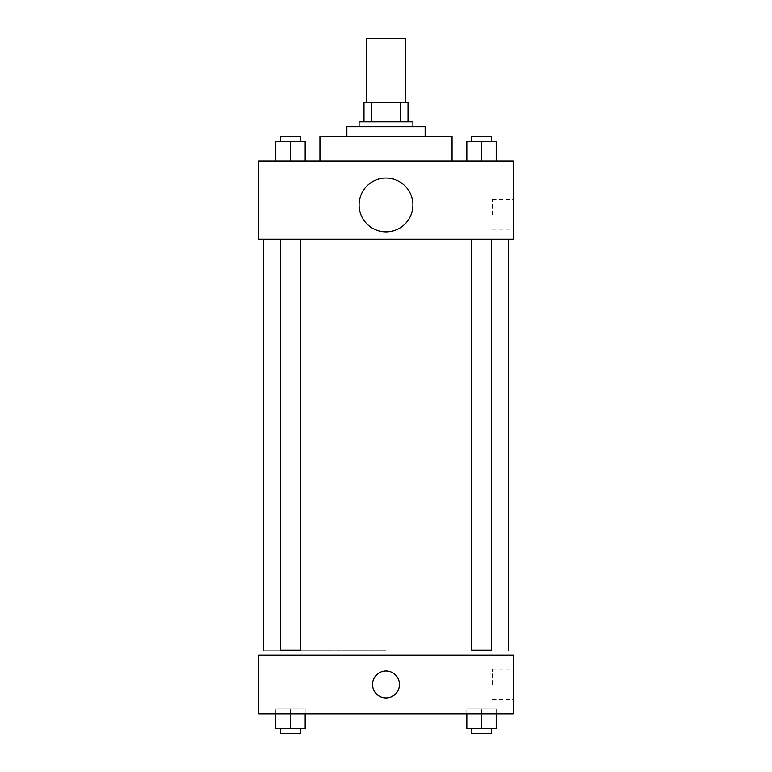 <?xml version="1.0" encoding="UTF-8"?>
<svg xmlns="http://www.w3.org/2000/svg" width="772" height="772" viewBox="0 0 772 772"><rect width="100%" height="100%" fill="white"/><g stroke="black" fill="none" stroke-linecap="round" stroke-linejoin="round"><path stroke-width="0.58" stroke-dasharray="3.86 2.9" d="M366.43 38.6L405.57 38.6M386 102.213L366.43 102.213L386 102.213M400.359 121.783L400.359 102.213L408.021 102.213L408.021 121.783L371.641 121.783L408.021 121.783M400.359 102.213L363.979 102.213M371.641 121.783L363.979 121.783L371.641 121.783L371.641 102.213M412.914 121.783L359.086 121.783M359.086 126.676L412.914 126.676L359.086 126.676M425.14 126.676L346.86 126.676M346.86 136.461L425.14 136.461L346.86 136.461M452.054 136.461L319.946 136.461M319.946 160.923L452.054 160.923L319.946 160.923M275.807 160.923L305.172 160.923L275.807 160.923L305.172 160.923L275.807 160.923L305.172 160.923L290.494 160.923L290.494 141.353L275.807 141.353L300.279 141.353L275.807 141.353L275.807 160.923L290.494 160.923L275.807 160.923L275.807 141.353L275.807 160.923L305.172 160.923L290.494 160.923L290.494 141.353L305.172 141.353L280.699 141.353L305.172 141.353L305.172 160.923L305.172 141.353M466.828 160.923L496.193 160.923L466.828 160.923L496.193 160.923L466.828 160.923L496.193 160.923L481.506 160.923L481.506 141.353L466.828 141.353L491.301 141.353L466.828 141.353L466.828 160.923L481.506 160.923L466.828 160.923L466.828 141.353L466.828 160.923L496.193 160.923L481.506 160.923L481.506 141.353L496.193 141.353L471.721 141.353L496.193 141.353L496.193 160.923L496.193 141.353M513.216 160.923L258.784 160.923L258.784 239.214L513.216 239.214L513.216 160.923M258.784 209.849L258.784 223.311L258.784 209.849M386 239.214L263.677 239.214L386 239.214M481.506 239.214L491.301 239.214L481.506 239.214M290.494 239.214L280.699 239.214L290.494 239.214M513.216 214.751L513.216 199.514L513.216 214.751M386 178.052A26.914 26.914 0 0 0 362.695 218.418A26.914 26.914 0 0 0 409.305 218.418A26.914 26.914 0 0 0 386 178.052A26.914 26.914 0 0 0 362.695 218.418A26.914 26.914 0 0 0 409.305 218.418A26.914 26.914 0 0 0 386 178.052M386 231.87A26.914 26.914 0 0 1 362.695 191.504A26.914 26.914 0 0 1 409.305 191.504A26.914 26.914 0 0 1 386 231.87M492.314 214.751L492.314 199.514L492.314 214.751M386 650.217L263.677 650.217L386 650.217M491.301 239.214L491.301 650.217L471.721 650.217L491.301 650.217L471.721 650.217L471.721 239.214M290.494 650.217L280.699 650.217L290.494 650.217M280.699 239.214L280.699 650.217L300.279 650.217L300.279 239.214M513.216 655.11L258.784 655.11L258.784 713.83L513.216 713.83L513.216 655.11M258.784 684.474L258.784 671.013L258.784 684.474M496.193 713.83L466.828 713.83L496.193 713.83L466.828 713.83L496.193 713.83L496.193 708.937L466.828 708.937L496.193 708.937L466.828 708.937L496.193 708.937L496.193 713.83M305.172 713.83L275.807 713.83L305.172 713.83L275.807 713.83L305.172 713.83L305.172 708.937L275.807 708.937L305.172 708.937L275.807 708.937L305.172 708.937L305.172 713.83M513.216 684.474L513.216 669.237L513.216 684.474M386 671.013A13.452 13.452 0 0 0 374.343 691.201A13.452 13.452 0 0 0 397.657 691.201A13.452 13.452 0 0 0 386 671.013A13.452 13.452 0 0 0 374.343 691.201A13.452 13.452 0 0 0 397.657 691.201A13.452 13.452 0 0 0 386 671.013M386 697.927A13.452 13.452 0 0 1 374.343 677.739A13.452 13.452 0 0 1 397.657 677.739A13.452 13.452 0 0 1 386 697.927M492.314 684.474L492.314 669.237L492.314 684.474M496.193 728.507L496.193 708.937L496.193 728.507L466.828 728.507L466.828 713.83M481.506 728.507L481.506 708.937L481.506 728.507L471.721 728.507L491.301 728.507L466.828 728.507L481.506 728.507L481.506 713.83M471.721 728.507L471.721 733.4L491.301 733.4L471.721 733.4L491.301 733.4L491.301 728.507M466.828 728.507L466.828 708.937L466.828 728.507M305.172 728.507L305.172 708.937L305.172 728.507L275.807 728.507L275.807 713.83M290.494 728.507L290.494 708.937L290.494 728.507L280.699 728.507L300.279 728.507L275.807 728.507L290.494 728.507L290.494 713.83M280.699 728.507L280.699 733.4L300.279 733.4L280.699 733.4L300.279 733.4L300.279 728.507M275.807 728.507L275.807 708.937L275.807 728.507M471.721 141.353L471.721 136.461L491.301 136.461L471.721 136.461L491.301 136.461L491.301 141.353M481.506 160.923L481.506 141.353M280.699 141.353L280.699 136.461L300.279 136.461L280.699 136.461L300.279 136.461L300.279 141.353M290.494 160.923L290.494 141.353M492.314 229.979L513.216 229.979M492.314 199.514L513.216 199.514M492.314 699.702L513.216 699.702M492.314 669.237L513.216 669.237"/><path stroke-width="1.16" d="M405.57 102.213L405.57 38.6L366.43 38.6L366.43 102.213M371.641 121.783L371.641 102.213L363.979 102.213L363.979 121.783L363.979 102.213M371.641 102.213L408.021 102.213L408.021 121.783M400.359 121.783L400.359 102.213M359.086 126.676L359.086 121.783L412.914 121.783L412.914 126.676M346.86 136.461L346.86 126.676L425.14 126.676L425.14 136.461M319.946 160.923L319.946 136.461L452.054 136.461L452.054 160.923M258.784 160.923L513.216 160.923L513.216 239.214L258.784 239.214L258.784 160.923M386 231.87A26.914 26.914 0 0 1 362.695 191.504A26.914 26.914 0 0 1 409.305 191.504A26.914 26.914 0 0 1 386 231.87M471.721 239.214L471.721 650.217L491.301 650.217L491.301 239.214M300.279 239.214L300.279 650.217L280.699 650.217L280.699 239.214M258.784 655.11L513.216 655.11L513.216 713.83L258.784 713.83L258.784 655.11M386 697.927A13.452 13.452 0 0 1 374.343 677.739A13.452 13.452 0 0 1 397.657 677.739A13.452 13.452 0 0 1 386 697.927M466.828 713.83L466.828 728.507L496.193 728.507L496.193 713.83L496.193 728.507M481.506 728.507L481.506 713.83M491.301 728.507L491.301 733.4L471.721 733.4L471.721 728.507M275.807 713.83L275.807 728.507L305.172 728.507L305.172 713.83L305.172 728.507M290.494 728.507L290.494 713.83M300.279 728.507L300.279 733.4L280.699 733.4L280.699 728.507M466.828 160.923L466.828 141.353L496.193 141.353L496.193 160.923L496.193 141.353M481.506 160.923L481.506 141.353M491.301 141.353L491.301 136.461L471.721 136.461L471.721 141.353M275.807 160.923L275.807 141.353L305.172 141.353L305.172 160.923L305.172 141.353M290.494 160.923L290.494 141.353M300.279 141.353L300.279 136.461L280.699 136.461L280.699 141.353M508.323 650.217L508.323 239.214M263.677 650.217L263.677 239.214"/></g></svg>
